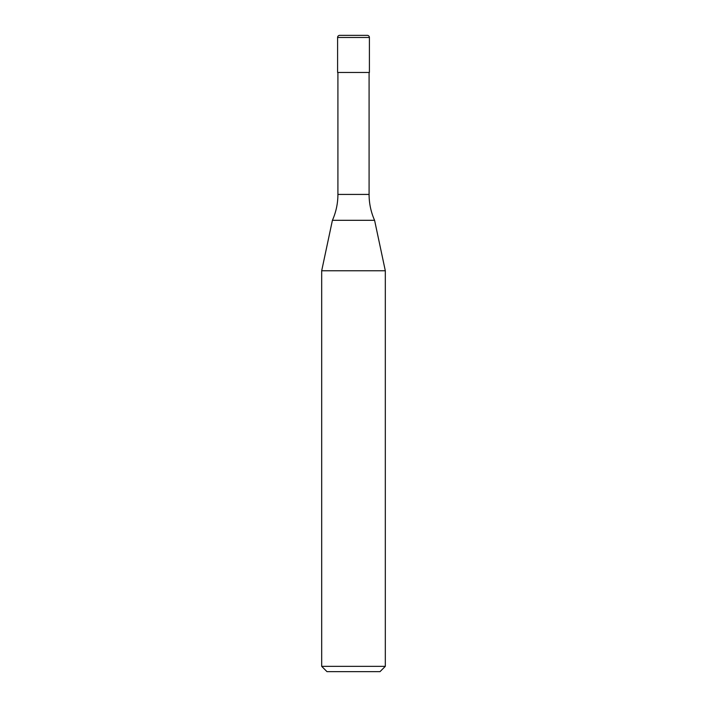 <?xml version="1.0" encoding="UTF-8"?>
<svg xmlns="http://www.w3.org/2000/svg" width="707" height="707" viewBox="0 0 707 707"><rect width="100%" height="100%" fill="white"/><g stroke="black" fill="none" stroke-linecap="round" stroke-linejoin="round"><path stroke-width="1.06" d="M337.593 37.471A2.121 2.121 0 0 1 339.714 35.35L367.287 35.35A2.121 2.121 0 0 1 369.408 37.471L337.593 37.471L337.593 72.468L369.408 72.468L369.408 37.471M367.287 35.35L339.714 35.35M369.089 194.425L337.911 194.425A63.63 63.63 0 0 1 332.414 220.31L374.586 220.31A63.63 63.63 0 0 1 369.089 194.425L369.089 72.468M321.685 666.348L385.315 666.348L380.012 671.65L326.988 671.65L321.685 666.348L321.685 270.763L385.315 270.763L374.586 220.31M385.315 666.348L385.315 270.763M332.414 220.31L321.685 270.763M337.911 194.425L337.911 72.468"/></g></svg>
